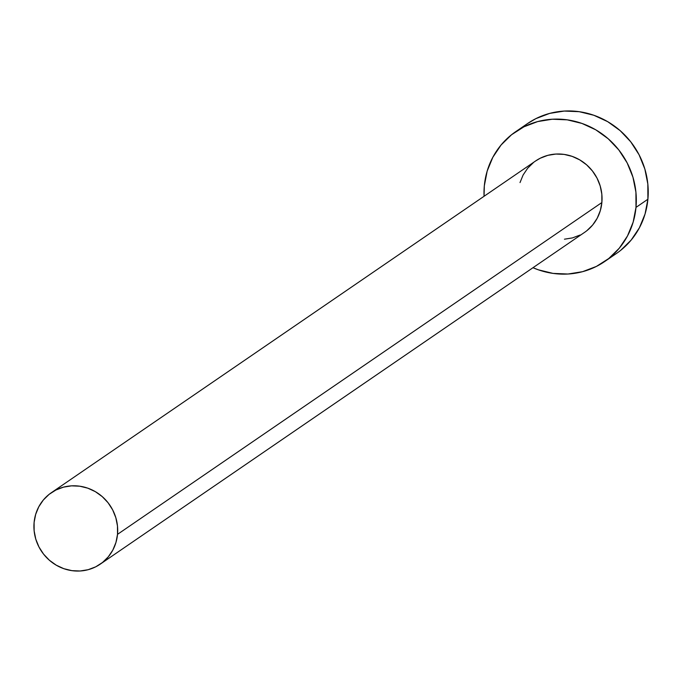 <?xml version="1.0" encoding="UTF-8"?>
<svg xmlns="http://www.w3.org/2000/svg" width="682" height="682" viewBox="0 0 682 682"><rect width="100%" height="100%" fill="white"/><g stroke="black" fill="none" stroke-linecap="round" stroke-linejoin="round"><path stroke-width="1.02" d="M535.549 161.003L540.246 158.224L547.817 155.343L555.864 154.055L564.074 154.396L572.138 156.366L579.734 159.878L586.588 164.805L592.419 170.952L597.014 178.087L600.186 185.939L601.831 194.191L601.865 202.545A43.29 41.218 -124.4 0 0 580.987 160.637A43.29 41.218 -124.4 0 0 535.694 160.909L51.346 492.711A43.29 41.218 55.6 0 1 96.639 492.438A43.29 41.218 55.6 0 1 117.517 534.347L601.865 202.545L600.296 210.67L597.193 218.257L592.658 225.009L586.878 230.669M100.271 564.133L584.619 232.34A43.29 41.218 -124.4 0 0 601.865 202.545L117.517 534.347A43.29 41.218 55.6 0 1 100.271 564.133A43.29 41.218 55.6 0 1 54.978 564.415A43.29 41.218 55.6 0 1 34.1 522.497A43.29 41.218 55.6 0 1 51.346 492.711M604.644 261.556L616.554 253.397A78.711 74.943 -124.4 0 0 647.9 199.238A78.711 74.943 -124.4 0 0 609.938 123.033A78.711 74.943 -124.4 0 0 527.587 123.527L515.677 131.686A78.711 74.943 55.6 0 1 598.029 131.191A78.711 74.943 55.6 0 1 635.991 207.396L647.9 199.238L635.991 207.396A78.711 74.943 55.6 0 1 604.644 261.556A78.711 74.943 55.6 0 1 532.992 267.711L538.379 269.825L553.034 273.397L567.97 274.028L582.599 271.675L596.366 266.44L608.745 258.529L619.256 248.231L627.491 235.955L633.143 222.162L635.991 207.396L635.922 192.205L632.947 177.192L627.167 162.921L618.813 149.946L608.208 138.77L595.761 129.81L581.934 123.425L567.279 119.844L552.352 119.222L537.714 121.567L523.947 126.801L511.568 134.721L501.065 145.01L492.822 157.295L487.17 171.08L484.322 185.854A78.711 74.943 55.6 0 1 515.677 131.686M484.058 196.28A78.711 74.943 55.6 0 1 484.322 185.854L484.058 196.28M580.075 235.026L572.496 237.899L564.449 239.194M520.016 182.571L523.12 174.993L527.655 168.241L533.435 162.572M620.654 250.371L631.165 240.073L639.401 227.797L645.053 214.003L647.9 199.238L647.832 184.046L644.857 169.034L639.077 154.763L630.722 141.788L620.117 130.612L607.671 121.652L593.843 115.267L579.188 111.686L564.261 111.064L549.624 113.408L535.856 118.642L527.322 123.706M34.1 522.497L34.134 530.852L35.779 539.112L38.951 546.955L43.546 554.091L49.377 560.246L56.231 565.165L63.827 568.686L71.891 570.646L80.101 570.996L88.149 569.7L95.719 566.827L102.53 562.471L108.31 556.81L112.845 550.059L115.949 542.471L117.517 534.347L117.475 525.993L115.838 517.74L112.666 509.889L108.071 502.753L102.24 496.607L95.386 491.679L87.79 488.167L79.726 486.198L71.516 485.848L63.469 487.144L55.89 490.026L49.087 494.373L43.307 500.034L38.772 506.794L35.669 514.373L34.1 522.497"/></g></svg>
